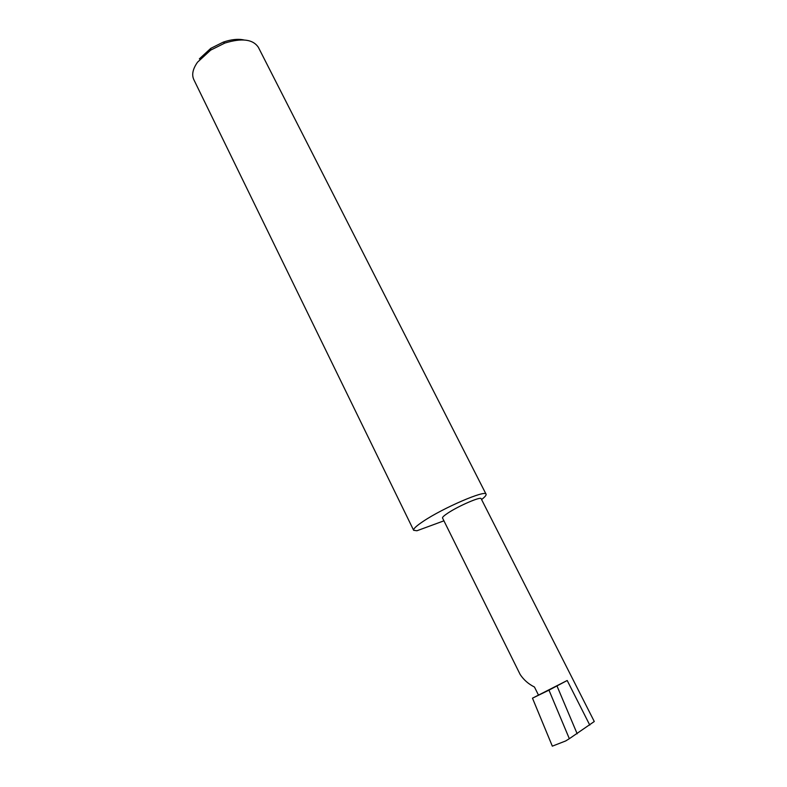 <?xml version="1.0" encoding="UTF-8"?>
<svg xmlns="http://www.w3.org/2000/svg" width="787" height="787" viewBox="0 0 787 787"><rect width="100%" height="100%" fill="white"/><g stroke="black" fill="none" stroke-linecap="round" stroke-linejoin="round"><path stroke-width="1.18" d="M538.387 694.921L534.462 687.021C528.51 684.06 523.749 679.889 520.177 674.518L442.53 518.003C442.274 517.256 444.045 515.623 447.842 513.104C458.546 505.923 480.946 496.263 481.142 498.683L594.283 721.512L569.335 738.698L548.972 690.15L532.474 698.177L567.201 680.499L548.972 690.15M481.575 499.548C484.959 496.922 486.455 495.131 486.061 494.187L258.392 47.368C253.04 39.242 241.835 37.815 224.787 43.098L210.621 50.161L197.557 62.163C192.815 68.862 191.556 74.667 193.799 79.576L413.637 530.3L416.953 530.753L443.927 520.827M486.061 494.187C485.884 489.494 442.943 507.94 423.081 521.437C416.284 525.982 413.136 528.943 413.637 530.3M557.048 686.107L577.186 733.809M569.335 738.698L565.686 740.951L552.326 746.155L532.474 698.177M199.357 58.877L210.808 48.341L223.223 42.154C231.122 39.429 238.038 38.691 243.97 39.96M567.201 680.499L589.778 725.093M210.808 48.341L210.621 50.161M223.223 42.154L224.787 43.098"/></g></svg>

